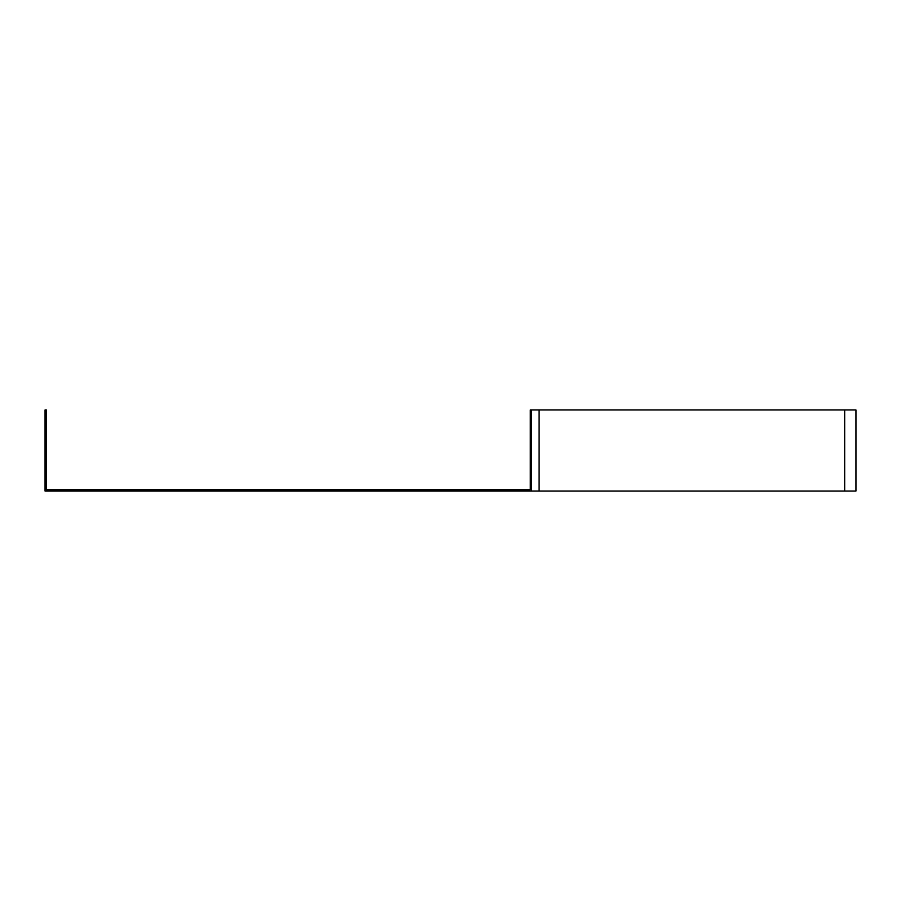<?xml version="1.0" encoding="UTF-8"?>
<svg xmlns="http://www.w3.org/2000/svg" width="901" height="901" viewBox="0 0 901 901"><rect width="100%" height="100%" fill="white"/><g stroke="black" fill="none" stroke-linecap="round" stroke-linejoin="round"><path stroke-width="1.35" d="M46.345 409.955L46.345 489.75L530.295 489.75L530.295 409.955L531.59 409.955L531.59 491.045L45.05 491.045L45.05 409.955L46.345 409.955M531.59 409.955L855.95 409.955L855.95 491.045L531.59 491.045M539.113 409.955L539.113 491.045M844.676 409.955L844.676 491.045"/></g></svg>
